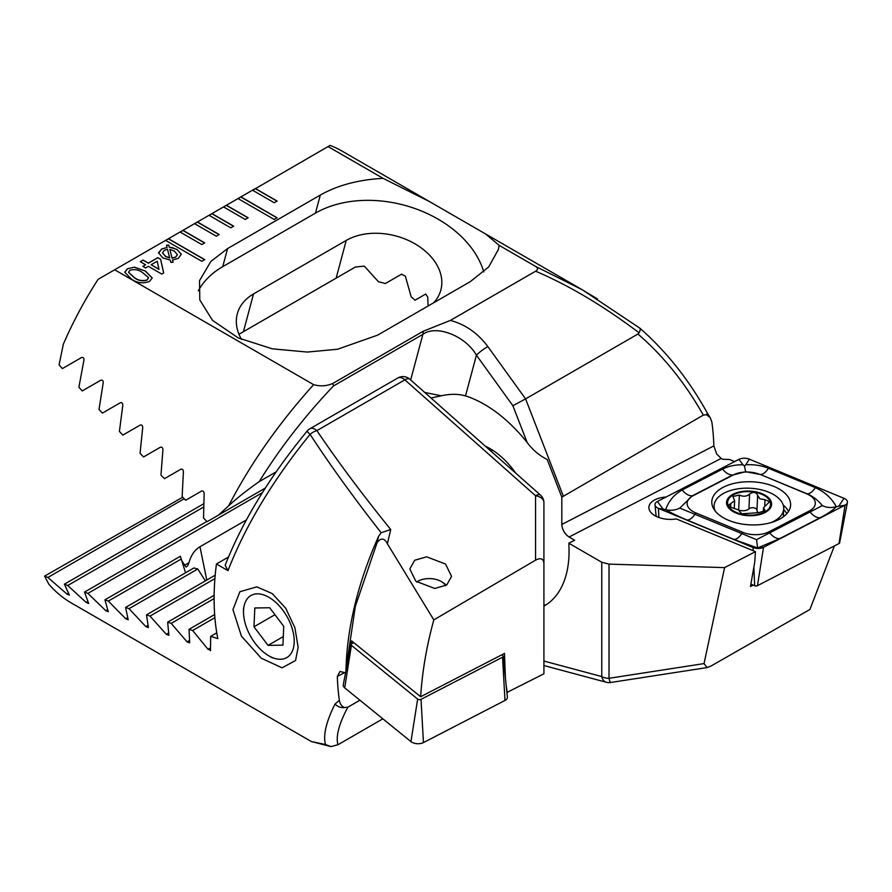 <?xml version="1.0" encoding="UTF-8"?>
<svg xmlns="http://www.w3.org/2000/svg" width="892" height="892" viewBox="0 0 892 892"><rect width="100%" height="100%" fill="white"/><g stroke="black" fill="none" stroke-linecap="round" stroke-linejoin="round"><path stroke-width="1.34" d="M666.056 497.022A20.494 11.195 2.5 0 0 648.885 507.28A20.494 11.195 2.5 0 0 654.884 515.654A20.494 11.195 2.5 0 0 676.326 518.932L755.457 551.657L754.743 562.094L750.473 586.501L753.171 585.107M485.371 446.223A61.47 35.49 60 0 1 490.098 448.654L490.098 448.654A61.47 35.49 60 0 1 515.799 473.195M450.382 320.418C465.301 324.409 477.777 333.117 487.824 346.542A10.247 1.45 144.2 0 0 476.417 355.183L465.512 395.903A119.851 69.197 -120 0 1 484.311 404.321A119.851 69.197 -120 0 1 527.15 442.477C532.658 449.914 539.337 455.589 547.186 459.469L561.815 497.156L703.331 415.115C684.911 382.679 663.102 355.652 637.925 334.043L639.118 332.839C603.672 306.067 569.174 285.529 535.624 271.213L450.382 320.418L423.064 331.322L332.85 383.415C326.628 386.136 320.228 386.548 313.627 384.653L114.667 269.774L98.131 279.319A256.104 147.86 120 0 0 63.321 344.234L59.084 364.861L62.362 368.597L81.495 357.558C83.335 357.079 84.127 358.026 83.881 360.401L78.897 387.228L82.231 390.941L100.729 380.248C102.524 379.791 103.327 380.728 103.16 383.069L99.012 409.428L102.39 413.108L120.309 402.76C122.048 402.314 122.862 403.24 122.773 405.559L119.405 431.46L122.817 435.106L140.189 425.083C141.884 424.648 142.72 425.573 142.687 427.859L140.055 453.337L143.523 456.96L160.359 447.238C162.021 446.825 162.868 447.739 162.901 450.003L160.973 475.068L164.485 478.67L180.82 469.237C182.425 468.835 183.284 469.75 183.395 471.98L182.135 496.654L185.692 500.234L201.536 491.079C203.108 490.689 203.978 491.592 204.145 493.8L203.543 518.096L207.134 521.664L218.484 515.108L228.642 505.842C250.273 463.94 278.605 423.544 313.627 384.653M703.331 415.115L706.542 414.735L710.21 417.623L711.849 421.972A256.104 147.86 -60 0 1 713.845 445.9L716.666 453.995L721.171 458.421L722.62 459.257L729.422 459.458L734.595 461.599M252.503 190.197L274.234 202.74L277.133 201.068L255.402 188.524L238.019 198.559L274.234 219.465L277.133 217.793L240.918 196.887L238.164 198.637M238.019 198.559L223.535 206.922L245.267 219.465L248.166 217.793L226.434 205.249L223.68 207.011M223.535 206.922L209.04 215.284L230.772 227.828L233.671 226.155L211.939 213.612L209.185 215.373M209.04 215.284L194.556 223.647L216.288 236.202L219.187 234.529L197.455 221.974L194.701 223.736M194.556 223.647L180.072 232.009L201.804 244.564L204.703 242.892L182.971 230.337L180.217 232.098M180.072 232.009L165.589 240.383L201.804 261.289L204.703 259.617L168.476 238.71L165.734 240.461M165.589 240.383L114.667 269.774M383.092 178.355L429.621 201.648L342.171 151.161A256.104 147.86 120 0 0 330.096 145.396L328.055 146.578L383.092 178.355C358.584 179.682 337.667 185.246 320.306 195.047L227.583 248.578L210.858 261.434L199.529 280.668L199.797 299.935L212.519 320.384L238.231 337.912L272.294 348.828L307.339 352.061L337.622 349.229L377.572 335.169L470.296 281.638L488.671 266.976L498.349 249.548L499.208 245.389L535.501 266.351C538.144 267.957 538.177 269.585 535.624 271.213M328.055 146.578L252.648 190.275M145.574 264.734L140.289 261.679L143.077 260.063L148.362 263.118L157.839 257.654L160.627 259.26L163.693 272.93L161.742 274.056L148.362 266.34L145.574 267.946L142.798 266.34L145.574 264.734L142.943 266.429M176.906 249.359L181.288 254.231L178.311 258.379L172.535 260.007L173.104 262.215L170.84 262.415L170.249 260.074L162.645 257.855L158.586 252.704L161.675 249.002L167.049 247.441L166.492 245.267L168.744 245.055L169.279 247.162L176.906 249.359L181.288 254.32M158.564 253.172L161.675 249.002M127.467 268.748L134.413 267.154L145.429 271.079L152.22 277.958L149.477 281.459C142.865 283.779 136.866 282.998 131.503 279.118L124.724 272.238L127.467 268.748L134.413 267.154M429.621 201.648L485.594 233.972L499.208 245.389M535.501 266.351L581.907 289.577L597.484 298.954M543.919 606.159A119.851 69.197 -120 0 0 544.231 605.98A119.851 69.197 -120 0 0 568.795 543.217L601.766 562.261L609.013 564.123L724.583 567.613L704.033 663.592L707.088 667.573L610.585 682.503A10.247 1.104 -98.8 0 1 609.013 678.299L704.033 663.592M487.824 346.542L525.6 398.902L512.878 405.715L476.417 355.183C465.557 335.86 436.11 324.398 422.875 334.355L333.474 385.968C304.83 416.096 280.055 447.996 259.171 481.669C247.318 489.909 237.138 497.959 228.642 505.842M563.265 495.985L525.6 398.902L637.925 334.043M707.088 667.573L710.946 666.068L809.903 609.492L834.377 545.926M582.732 290.056L639.876 328.178C666.268 351.37 688.669 379.513 707.077 412.583A10.247 3.1 150.9 0 1 706.542 414.735M639.397 327.955C640.623 328.278 640.534 329.906 639.118 332.839M547.064 604.185A119.851 69.197 60 0 1 543.919 605.501M568.795 543.217L574.615 540.24L569.063 537.029C564.692 533.973 562.272 529.792 561.815 524.474L561.815 497.156M465.512 395.903C458.41 393.829 450.315 393.796 441.217 395.803L424.748 392.458M441.217 395.803L431.026 398.022M265.314 488.069L218.484 515.108M276.141 471.868L259.171 481.669M428.127 305.978L427.725 297.103L425.74 294.025L415.025 300.214A57.367 40.564 15 0 0 411.156 296.824L405.381 276.197L401.556 274.19L385.355 283.533A57.367 40.564 15 0 0 378.554 281.839L364.282 266.128L355.44 266.998L238.978 334.244M433.657 302.789A57.367 40.564 15 0 0 440.849 290A57.367 40.564 15 0 0 412.227 242.312A57.367 40.564 15 0 0 346.252 240.405L253.529 293.936A57.367 40.564 15 0 0 237.305 313.839A57.367 40.564 15 0 0 241.554 339.428M483.765 271.949A102.446 72.442 15 0 0 414.468 208.36A102.446 72.442 15 0 0 315.467 213.11L222.744 266.641A102.446 72.442 15 0 0 198.325 290.781M332.85 383.415L333.474 385.968M724.583 567.613L755.457 551.657M173.059 262.226L172.535 260.007M161.675 249.169L167.049 247.441M166.525 245.423L168.744 245.055M168.744 245.222L169.279 247.162M169.279 247.329L172.602 247.586M172.602 247.753L176.906 249.526M162.522 252.938L165.555 256.495L169.681 258L167.484 249.202L164.384 250.329L162.522 252.849L165.555 256.327L169.681 257.833M175.668 257.175L177.385 254.61L174.23 251.031L169.837 249.359L172.044 258.223L175.668 257.175L177.385 254.699M169.837 249.359L172.044 258.056L175.668 257.007M140.434 261.757L143.077 260.063M143.077 260.23L148.362 263.118M148.362 263.285L157.839 257.654M157.839 257.821L160.627 259.26M160.627 259.427L163.66 272.952M151.149 264.734L158.977 269.417L157.182 261.245L151.149 264.734L158.977 269.25M134.413 267.321L145.429 271.079M145.429 271.246L152.22 278.036M124.724 272.316L127.467 268.916M128.548 272.35L134.302 277.691C137.892 280.556 142.129 281.381 147.002 280.166L148.406 277.635M147.002 280.166L148.462 278.081M148.406 277.468L142.653 272.696C139.085 269.841 134.859 269.005 129.976 270.198L128.548 272.261L134.302 277.524C137.892 280.389 142.129 281.214 147.002 279.999M204.558 259.695L168.476 238.878M276.988 217.882L240.918 197.054M204.558 242.97L182.971 230.504M219.042 234.607L197.455 222.141M233.526 226.245L211.939 213.779M248.021 217.882L226.434 205.416M276.988 201.146L255.402 188.691M729.801 506.935L738.308 509.856L741.743 513.825L758.78 512.644L765.224 510.659L763.463 507.804L769.584 501.761L765.013 499.676L759.772 498.773L757.631 495.272C755.992 491.994 753.316 491.57 749.603 493.99C746.883 496.521 743.46 496.877 739.334 495.06L732.923 496.498L734.618 500.724L728.574 505.162L729.801 506.935L738.308 509.856L741.743 513.825L758.78 512.644L765.224 510.659L763.463 507.804L769.584 501.761L765.013 499.676L759.772 498.773L757.631 495.272C755.992 491.994 753.316 491.57 749.603 493.99C746.883 496.521 743.46 496.877 739.334 495.06L732.923 496.498L734.618 500.724L728.574 505.162L729.801 506.935M756.973 510.224A7.381 4.036 2.5 0 0 756.973 510.246A7.381 4.036 2.5 0 0 758.088 512.51A7.381 4.036 2.5 0 1 756.973 510.246A7.381 4.036 2.5 0 0 756.973 510.246L757.631 495.294L756.973 510.246M773.509 494.525A34.833 19.033 2.5 0 0 724.282 493.02A34.833 19.033 2.5 0 0 714.113 505.697A34.833 19.033 2.5 0 0 715.273 511.094A34.833 19.033 2.5 0 1 714.113 505.697A34.833 19.033 2.5 0 1 724.282 493.02A34.833 19.033 2.5 0 1 773.509 494.525A34.833 19.033 2.5 0 1 783.711 508.774A34.833 19.033 2.5 0 0 773.509 494.525M765.024 512.577A22.534 12.31 2.5 0 0 765.001 495.16A22.534 12.31 2.5 0 0 733.146 494.179A22.534 12.31 2.5 0 0 733.168 511.607A22.534 12.31 2.5 0 0 765.024 512.577A22.534 12.31 2.5 0 0 765.001 495.16A22.534 12.31 2.5 0 0 733.146 494.179A22.534 12.31 2.5 0 0 733.168 511.607A22.534 12.31 2.5 0 0 765.024 512.577M773.542 521.452A34.833 19.033 2.5 0 0 783.711 508.774A34.833 19.033 2.5 0 1 773.542 521.452A34.833 19.033 2.5 0 1 771.268 522.522A34.833 19.033 2.5 0 0 773.542 521.452M764.277 495.528A21.508 11.752 2.5 0 0 733.871 494.603A21.508 11.752 2.5 0 0 733.893 511.228A21.508 11.752 2.5 0 0 764.299 512.164A21.508 11.752 2.5 0 0 764.277 495.528A21.508 11.752 2.5 0 0 733.871 494.603A21.508 11.752 2.5 0 0 733.893 511.228A21.508 11.752 2.5 0 0 764.299 512.164A21.508 11.752 2.5 0 0 764.277 495.528M764.745 505.63L765.013 499.676L764.745 505.63M764.366 511.841L764.466 509.566L764.366 511.841M738.464 509.945A4.226 2.308 -177.5 0 1 738.676 510.023A7.381 4.036 2.5 0 0 748.946 508.919L749.603 493.99L748.946 508.919A4.226 2.308 -177.5 0 1 753.718 507.816A4.226 2.308 -177.5 0 1 756.973 510.191A4.226 2.308 -177.5 0 0 753.718 507.816A4.226 2.308 -177.5 0 0 748.946 508.919A7.381 4.036 2.5 0 1 738.676 510.023L739.334 495.06L738.676 510.023A4.226 2.308 -177.5 0 0 738.464 509.945M415.806 581.227L409.818 568.929L414.635 560.276L426.644 556.82L445.554 564.056L451.542 576.355L446.725 585.007L434.716 588.464L415.806 581.227M298.14 647.302L295.553 660.537L282.039 667.818L261.278 658.207L241.453 636.197L232.946 609.66L239.881 591.731L256.807 586.858L272.238 593.593L285.752 608.277L294.906 627.756L298.14 647.302M387.396 543.797L433.813 619.907L535.557 560.165L535.557 495.751L404.857 379.847L316.894 430.635A10.247 5.909 -120 0 0 309.892 428.762A10.247 10.247 0 0 0 307.127 431.092A10.247 0.758 -140.3 0 0 310.082 434.359A10.247 5.62 -34.1 0 1 316.894 430.635C337.812 461.588 362.42 494.536 390.718 529.502L387.396 543.797C384.474 537.965 381.051 537.553 377.126 542.57L378.643 536.192L381.163 532.736C353.901 498.004 330.207 465.2 310.082 434.359C272.818 480.231 245.456 525.667 227.984 570.646L216.444 563.978A256.104 147.86 120 0 0 214.113 598.788A256.104 147.86 120 0 0 217.804 638.616L210.69 636.353L210.467 650.692M210.657 650.201L208.026 649.287L192.639 630.51L189.059 629.328L189.661 642.809L187.052 641.872L171.197 623.374L167.651 622.17L168.9 635.271L166.336 634.323L150.001 616.093L146.489 614.867L148.418 627.589L145.875 626.619L129.039 608.678L125.571 607.43L128.203 619.739L125.705 618.747L108.333 601.108L104.91 599.837L108.289 611.722L105.814 610.708L87.895 593.392L84.517 592.087L88.676 603.527L86.245 602.49L67.736 585.509L64.414 584.182L69.398 595.142L67.011 594.072L47.878 577.458L44.6 576.109L48.826 584.16A256.104 147.86 120 0 0 71.583 603.115L311.319 741.52L325.513 744.53C322.971 735.331 326.126 721.851 335.002 704.078L339.35 700.332A256.104 147.86 -60 0 1 337.343 676.392L339.997 671.464L345.561 672.858M378.643 536.192A256.104 147.86 120 0 0 345.985 670.639M377.126 542.57L355.339 606.382L346.185 667.84M382.858 718.818L337.934 744.753C335.671 736.379 338.971 723.858 347.858 707.189L359.922 700.22M543.919 616.918L543.919 502.742A10.247 10.247 0 0 0 540.474 495.082A10.247 4.181 -48.4 0 0 535.557 495.751A10.247 7.114 -0 0 1 543.919 502.742M506.89 692.482L543.919 673.806L543.919 563.465C543.518 558.626 540.73 557.522 535.557 560.165M347.858 707.189L344.647 707.557C341.792 706.509 340.019 704.1 339.35 700.332M335.002 704.078A10.247 8.931 28.5 0 0 344.647 707.557M325.513 744.53L331.021 746.604L337.934 744.753M44.6 576.109L182.715 497.223M216.444 563.978L228.475 557.043M227.984 570.646L225.174 565.216C242.512 521.207 269.83 476.506 307.127 431.092M210.69 636.353L216.756 632.852M181.712 560.611L185.893 566.911C186.974 567.022 187.989 565.617 188.959 562.707C191.066 555.125 194.735 549.818 199.964 546.763L246.37 519.969M205.35 580.882L197.79 568.985A57.367 23.415 168.4 0 1 193.965 567.936L125.571 607.43M185.536 572.809L181.266 559.005A57.367 23.415 168.4 0 1 180.463 556.641A57.367 23.415 168.4 0 1 180.385 556.262L180.786 557.846M381.163 532.736L390.718 529.502M167.651 622.17L214.136 595.332M150.001 616.093L214.927 578.607M146.489 614.867L215.206 575.195M129.039 608.678L197.79 568.985M108.333 601.108L181.266 559.005M104.91 599.837L180.385 556.262M87.895 593.392L262.404 492.64M192.639 630.51L214.894 617.665M189.059 629.328L214.649 614.555M171.197 623.374L214.113 598.588M84.517 592.087L206.899 521.441M67.736 585.509L203.61 507.069M64.414 584.182L203.699 503.768M47.878 577.458L184.22 498.751M505.43 678.121L504.471 653.423L420.656 696.741C422.25 671.564 426.632 645.953 433.813 619.907M507.247 692.761L506.143 685.145M351.158 644.202L351.615 640.902L420.656 696.741M257.286 593.838A35.858 20.706 -120 0 0 243.516 611.923A35.858 20.706 -120 0 0 268.871 655.843A35.858 20.706 -120 0 0 280.456 659.288A35.858 20.706 -120 0 0 291.416 626.206A35.858 20.706 -120 0 0 257.286 593.838M253.986 626.797L268.046 645.384L282.931 645.15L283.745 626.329L269.685 607.742L254.811 607.976L253.986 626.797L274.948 614.699M283.299 636.576L268.046 645.384M501.761 654.828L502.798 655.665A2.208 1.204 -177.5 0 1 503.2 656.3L507.37 697.109A8.195 4.482 -177.5 0 1 504.983 700.454L423.455 742.59A8.195 4.482 -177.5 0 1 410.956 741.609L344.702 687.866A8.195 4.482 -177.5 0 1 343.264 684.788L351.024 644.515A2.208 1.204 -177.5 0 1 351.649 643.801L353.823 642.686M503.2 656.3A2.208 1.204 -177.5 0 1 502.553 657.203L421.024 699.339A2.208 1.204 -177.5 0 1 417.657 699.083L351.403 645.34A2.208 1.204 -177.5 0 1 351.024 644.515M779.095 519.445A39.438 21.553 2.5 0 0 790.613 505.084A39.438 21.553 2.5 0 0 766.719 483.999A39.438 21.553 2.5 0 0 723.323 487.244A39.438 21.553 2.5 0 0 711.805 501.605A39.438 21.553 2.5 0 0 735.699 522.69A39.438 21.553 2.5 0 0 779.095 519.445M759.705 474.399A20.494 11.195 2.5 0 0 733.492 474.856L693.095 495.729A20.494 11.195 2.5 0 0 695.849 512.911L742.702 532.29A20.494 11.195 2.5 0 0 768.926 531.833L809.323 510.96A20.494 11.195 2.5 0 0 806.569 493.778L760.274 474.455L745.656 471.69L733.492 474.856M749.38 459.19A8.195 4.482 2.5 0 0 738.899 459.38L657.359 501.516A8.195 4.482 2.5 0 0 654.984 504.861A8.195 4.482 2.5 0 0 658.463 508.384L753.026 547.487A8.195 4.482 2.5 0 0 763.519 547.309L845.047 505.173A8.195 4.482 2.5 0 0 847.4 502.542A8.195 4.482 2.5 0 0 843.943 498.305L749.38 459.19L745.779 464.743C753.974 464.331 761.545 465.512 768.491 468.278L815.344 487.656C824.721 491.86 831.701 498.204 836.272 506.701L845.047 505.173L839.015 543.529A2.208 1.204 2.5 0 0 839.64 542.827L847.4 502.542M750.886 584.16L754.654 585.721A2.208 1.204 2.5 0 0 757.475 585.665L839.015 543.529M679.804 508.083C675.222 510.335 670.528 510.848 665.711 509.633C668.677 501.014 674.174 494.458 682.202 489.953L722.609 469.069A14.339 8.697 62.7 0 0 732.745 474.923L692.348 495.807L679.804 508.083L756.55 539.66L822.301 505.619C826.672 507.715 831.333 508.072 836.272 506.701C833.563 509.811 828.189 513.491 820.161 517.728L779.764 538.601L757.62 547.967L733.882 539.392L687.03 520.014C677.641 516.089 670.528 512.621 665.711 509.633L658.463 508.384L658.853 517.471M722.609 469.069C728.608 466.081 735.432 464.654 743.058 464.788L744.474 466.025L745.779 464.743M822.301 505.619C818.276 500.457 813.225 496.521 807.126 493.833L806.569 493.778M745.656 471.69L744.474 466.025M757.62 547.967L756.55 539.66M416.809 582.086A15.878 8.675 -177.5 0 1 418.259 581.105A15.878 8.675 -177.5 0 1 441.852 581.863A15.878 8.675 -177.5 0 1 442.309 582.164A15.878 8.675 -177.5 0 1 445.498 585.821M543.919 661.061L601.766 676.56L601.766 562.261M527.15 442.477L512.878 405.715M609.013 564.123L609.013 678.299A10.247 5.909 180 0 1 601.766 676.56A10.247 7.247 -75 0 0 606.359 682.28A10.247 10.247 0 0 0 610.585 682.503M410.654 379.959L422.875 334.355A10.247 5.909 60 0 0 423.064 331.322M336.139 278.148L346.252 240.405M243.427 331.679L253.529 293.936M227.583 248.578L222.744 266.641M320.306 195.047L315.467 213.11M569.063 537.029L721.171 458.421M561.815 524.474L713.845 445.9M730.604 507.381L730.771 503.645L730.604 507.381M540.474 495.082L409.774 379.178A10.247 4.181 -48.4 0 0 404.857 379.847A10.247 5.909 -120 0 0 402.983 378.487A10.247 5.909 -120 0 0 397.854 377.974L309.892 428.762M208.026 649.287L210.545 647.826M199.964 546.763L206.777 580.068M166.336 634.323L168.555 633.041M145.875 626.619L147.938 625.426M125.705 618.747L127.601 617.643M105.814 610.708L107.542 609.715M184.388 565.338L188.959 562.707M187.052 641.872L189.427 640.501M86.245 602.49L87.784 601.598M67.011 594.072L68.349 593.303M344.925 672.479L337.343 676.392M351.403 645.34L344.702 687.866M417.657 699.083L410.956 741.609M421.024 699.339L423.455 742.59M502.553 657.203L504.983 700.454M788.528 511.439A39.438 21.553 2.5 0 0 783.209 505.073M786.856 513.647A38.1 20.817 2.5 0 0 783.678 509.533M757.475 585.665L763.519 547.309L759.092 547.766M754.654 585.721L753.863 567.134M753.16 550.698L753.026 547.487L756.371 547.811M714.057 507.046A39.438 21.553 2.5 0 0 713.321 508.106M839.082 505.786L843.943 498.305M743.058 464.788L738.899 459.38M662.979 508.819L657.359 501.516M815.344 487.656C812.512 491.838 809.78 493.9 807.126 493.833L760.274 474.455A14.339 6.645 -67.5 0 0 768.491 468.278M820.161 517.728A14.339 8.697 62.7 0 1 810.025 511.874L809.323 510.96M779.764 538.601C776.296 538.779 772.907 536.828 769.629 532.747L768.926 531.833M733.882 539.392C736.524 539.459 739.267 537.408 742.099 533.226L742.702 532.29M687.03 520.014A14.339 6.645 -67.5 0 0 695.236 513.848L695.849 512.911M682.202 489.953C685.491 494.023 688.869 495.974 692.348 495.807L693.095 495.729M485.594 233.972L581.907 289.577M707.077 412.583L710.21 417.623M543.919 665.543L606.359 682.28M783.354 516.814L783.711 508.774L783.354 516.814M713.957 509.243L714.113 505.697L713.957 509.243M763.262 512.365L763.463 507.804L763.262 512.365M734.283 508.317L734.629 500.724L734.283 508.317M409.774 379.178A10.247 10.247 0 0 0 397.854 377.974M311.353 741.531L331.021 746.604M268.871 655.843L272.484 657.928M243.516 611.923L243.516 608.244M490.856 451.084L492.518 450.125M656.155 516.334L654.984 504.861M442.309 582.164L446.558 585.13"/></g></svg>
